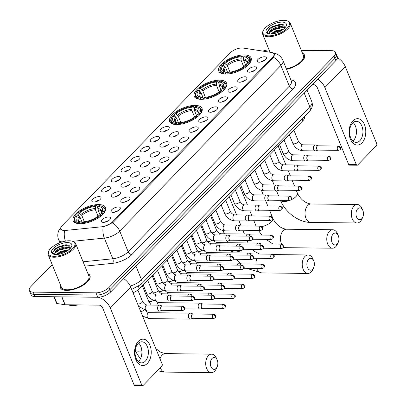 <?xml version="1.0" encoding="UTF-8"?>
<svg xmlns="http://www.w3.org/2000/svg" width="406" height="406" viewBox="0 0 406 406"><rect width="100%" height="100%" fill="white"/><g stroke="black" fill="none" stroke-linecap="round" stroke-linejoin="round"><path stroke-width="0.61" d="M176.524 124.546A17.473 7.496 -22.2 0 0 194.713 118.816A17.473 7.496 -22.2 0 0 202.021 108.366A17.473 7.496 -22.2 0 0 195.164 105.393A17.473 7.496 -22.2 0 0 176.975 111.122A17.473 7.496 -22.2 0 0 169.662 121.572A17.473 7.496 -22.2 0 0 176.524 124.546M201.071 99.318A17.473 7.496 -22.2 0 0 219.26 93.588A17.473 7.496 -22.2 0 0 226.573 83.139A17.473 7.496 -22.2 0 0 219.712 80.165A17.473 7.496 -22.2 0 0 201.523 85.894A17.473 7.496 -22.2 0 0 194.21 96.344A17.473 7.496 -22.2 0 0 201.071 99.318M225.624 74.09A17.473 7.496 -22.2 0 0 243.813 68.36A17.473 7.496 -22.2 0 0 251.121 57.911A17.473 7.496 -22.2 0 0 244.265 54.932A17.473 7.496 -22.2 0 0 226.076 60.667A17.473 7.496 -22.2 0 0 218.763 71.116A17.473 7.496 -22.2 0 0 225.624 74.09M80.007 223.726A17.473 7.496 -22.2 0 0 98.196 217.997A17.473 7.496 -22.2 0 0 105.509 207.547A17.473 7.496 -22.2 0 0 98.648 204.568A17.473 7.496 -22.2 0 0 80.459 210.303A17.473 7.496 -22.2 0 0 73.151 220.752A17.473 7.496 -22.2 0 0 80.007 223.726M118.319 206.953A4.948 2.121 157.8 0 1 120.298 208.43A4.948 2.121 157.8 0 1 113.041 212.374A4.948 2.121 157.8 0 1 111.518 212.013A4.948 2.121 157.8 0 1 112.635 208.943A4.948 2.121 157.8 0 1 118.319 206.953M128.063 196.94A4.948 2.121 157.8 0 1 130.042 198.417A4.948 2.121 157.8 0 1 122.785 202.361A4.948 2.121 157.8 0 1 121.262 202A4.948 2.121 157.8 0 1 122.373 198.93A4.948 2.121 157.8 0 1 128.063 196.94M137.801 186.927A4.948 2.121 157.8 0 1 139.786 188.409A4.948 2.121 157.8 0 1 132.529 192.348A4.948 2.121 157.8 0 1 131.006 191.987A4.948 2.121 157.8 0 1 132.117 188.917A4.948 2.121 157.8 0 1 137.801 186.927M147.545 176.915A4.948 2.121 157.8 0 1 149.525 178.396A4.948 2.121 157.8 0 1 142.273 182.34A4.948 2.121 157.8 0 1 140.745 181.979A4.948 2.121 157.8 0 1 141.861 178.909A4.948 2.121 157.8 0 1 147.545 176.915M157.289 166.902A4.948 2.121 157.8 0 1 159.269 168.383A4.948 2.121 157.8 0 1 152.011 172.327A4.948 2.121 157.8 0 1 150.489 171.966A4.948 2.121 157.8 0 1 151.605 168.896A4.948 2.121 157.8 0 1 157.289 166.902M167.033 156.894A4.948 2.121 157.8 0 1 169.013 158.37A4.948 2.121 157.8 0 1 161.755 162.314A4.948 2.121 157.8 0 1 160.233 161.953A4.948 2.121 157.8 0 1 161.344 158.883A4.948 2.121 157.8 0 1 167.033 156.894M176.772 146.881A4.948 2.121 157.8 0 1 178.757 148.357A4.948 2.121 157.8 0 1 171.499 152.301A4.948 2.121 157.8 0 1 169.977 151.94A4.948 2.121 157.8 0 1 171.088 148.87A4.948 2.121 157.8 0 1 176.772 146.881M186.516 136.868A4.948 2.121 157.8 0 1 188.496 138.35A4.948 2.121 157.8 0 1 181.243 142.288A4.948 2.121 157.8 0 1 179.716 141.933A4.948 2.121 157.8 0 1 180.832 138.857A4.948 2.121 157.8 0 1 186.516 136.868M196.26 126.855A4.948 2.121 157.8 0 1 198.24 128.337A4.948 2.121 157.8 0 1 190.982 132.28A4.948 2.121 157.8 0 1 189.46 131.92A4.948 2.121 157.8 0 1 190.576 128.849A4.948 2.121 157.8 0 1 196.26 126.855M206.004 116.847A4.948 2.121 157.8 0 1 207.984 118.324A4.948 2.121 157.8 0 1 200.726 122.267A4.948 2.121 157.8 0 1 199.204 121.907A4.948 2.121 157.8 0 1 200.315 118.836A4.948 2.121 157.8 0 1 206.004 116.847M215.743 106.834A4.948 2.121 157.8 0 1 217.723 108.311A4.948 2.121 157.8 0 1 210.47 112.254A4.948 2.121 157.8 0 1 208.948 111.894A4.948 2.121 157.8 0 1 210.059 108.823A4.948 2.121 157.8 0 1 215.743 106.834M225.487 96.821A4.948 2.121 157.8 0 1 227.467 98.298A4.948 2.121 157.8 0 1 220.214 102.241A4.948 2.121 157.8 0 1 218.687 101.881A4.948 2.121 157.8 0 1 219.803 98.81A4.948 2.121 157.8 0 1 225.487 96.821M235.231 86.808A4.948 2.121 157.8 0 1 237.211 88.29A4.948 2.121 157.8 0 1 229.953 92.233A4.948 2.121 157.8 0 1 228.431 91.873A4.948 2.121 157.8 0 1 229.547 88.802A4.948 2.121 157.8 0 1 235.231 86.808M244.975 76.795A4.948 2.121 157.8 0 1 246.955 78.277A4.948 2.121 157.8 0 1 239.697 82.22A4.948 2.121 157.8 0 1 238.175 81.86A4.948 2.121 157.8 0 1 239.286 78.789A4.948 2.121 157.8 0 1 244.975 76.795M254.714 66.787A4.948 2.121 157.8 0 1 256.693 68.264A4.948 2.121 157.8 0 1 249.441 72.207A4.948 2.121 157.8 0 1 247.919 71.847A4.948 2.121 157.8 0 1 249.03 68.776A4.948 2.121 157.8 0 1 254.714 66.787M264.458 56.774A4.948 2.121 157.8 0 1 266.438 58.251A4.948 2.121 157.8 0 1 259.185 62.194A4.948 2.121 157.8 0 1 257.658 61.834A4.948 2.121 157.8 0 1 258.774 58.763A4.948 2.121 157.8 0 1 264.458 56.774M108.575 216.961A4.948 2.121 157.8 0 1 110.554 218.443A4.948 2.121 157.8 0 1 103.302 222.386A4.948 2.121 157.8 0 1 101.774 222.026A4.948 2.121 157.8 0 1 102.891 218.956A4.948 2.121 157.8 0 1 108.575 216.961M118.435 191.769A4.948 2.121 157.8 0 1 120.415 193.246A4.948 2.121 157.8 0 1 113.162 197.189A4.948 2.121 157.8 0 1 111.64 196.829A4.948 2.121 157.8 0 1 112.751 193.758A4.948 2.121 157.8 0 1 118.435 191.769M128.179 181.756A4.948 2.121 157.8 0 1 130.159 183.233A4.948 2.121 157.8 0 1 122.901 187.176A4.948 2.121 157.8 0 1 121.379 186.816A4.948 2.121 157.8 0 1 122.495 183.745A4.948 2.121 157.8 0 1 128.179 181.756M137.923 171.743A4.948 2.121 157.8 0 1 139.903 173.225A4.948 2.121 157.8 0 1 132.645 177.163A4.948 2.121 157.8 0 1 131.123 176.808A4.948 2.121 157.8 0 1 132.239 173.732A4.948 2.121 157.8 0 1 137.923 171.743M147.667 161.73A4.948 2.121 157.8 0 1 149.647 163.212A4.948 2.121 157.8 0 1 142.389 167.155A4.948 2.121 157.8 0 1 140.867 166.795A4.948 2.121 157.8 0 1 141.978 163.725A4.948 2.121 157.8 0 1 147.667 161.73M157.406 151.722A4.948 2.121 157.8 0 1 159.385 153.199A4.948 2.121 157.8 0 1 152.133 157.142A4.948 2.121 157.8 0 1 150.611 156.782A4.948 2.121 157.8 0 1 151.722 153.712A4.948 2.121 157.8 0 1 157.406 151.722M167.15 141.709A4.948 2.121 157.8 0 1 169.129 143.186A4.948 2.121 157.8 0 1 161.872 147.129A4.948 2.121 157.8 0 1 160.35 146.769A4.948 2.121 157.8 0 1 161.466 143.699A4.948 2.121 157.8 0 1 167.15 141.709M176.894 131.696A4.948 2.121 157.8 0 1 178.873 133.173A4.948 2.121 157.8 0 1 171.616 137.116A4.948 2.121 157.8 0 1 170.094 136.756A4.948 2.121 157.8 0 1 171.21 133.686A4.948 2.121 157.8 0 1 176.894 131.696M99.069 196.605A4.948 2.121 157.8 0 1 101.048 198.087A4.948 2.121 157.8 0 1 93.796 202.031A4.948 2.121 157.8 0 1 92.274 201.67A4.948 2.121 157.8 0 1 93.385 198.6A4.948 2.121 157.8 0 1 99.069 196.605M108.813 186.598A4.948 2.121 157.8 0 1 110.792 188.074A4.948 2.121 157.8 0 1 103.535 192.018A4.948 2.121 157.8 0 1 102.013 191.657A4.948 2.121 157.8 0 1 103.129 188.587A4.948 2.121 157.8 0 1 108.813 186.598M118.557 176.585A4.948 2.121 157.8 0 1 120.536 178.061A4.948 2.121 157.8 0 1 113.279 182.005A4.948 2.121 157.8 0 1 111.757 181.644A4.948 2.121 157.8 0 1 112.868 178.574A4.948 2.121 157.8 0 1 118.557 176.585M128.296 166.572A4.948 2.121 157.8 0 1 130.28 168.054A4.948 2.121 157.8 0 1 123.023 171.992A4.948 2.121 157.8 0 1 121.501 171.631A4.948 2.121 157.8 0 1 122.612 168.561A4.948 2.121 157.8 0 1 128.296 166.572M138.04 156.559A4.948 2.121 157.8 0 1 140.019 158.041A4.948 2.121 157.8 0 1 132.767 161.984A4.948 2.121 157.8 0 1 131.239 161.624A4.948 2.121 157.8 0 1 132.356 158.553A4.948 2.121 157.8 0 1 138.04 156.559M147.784 146.551A4.948 2.121 157.8 0 1 149.763 148.028A4.948 2.121 157.8 0 1 142.506 151.971A4.948 2.121 157.8 0 1 140.983 151.611A4.948 2.121 157.8 0 1 142.1 148.54A4.948 2.121 157.8 0 1 147.784 146.551M157.528 136.538A4.948 2.121 157.8 0 1 159.507 138.015A4.948 2.121 157.8 0 1 152.25 141.958A4.948 2.121 157.8 0 1 150.727 141.598A4.948 2.121 157.8 0 1 151.839 138.527A4.948 2.121 157.8 0 1 157.528 136.538M167.267 126.525A4.948 2.121 157.8 0 1 169.251 128.002A4.948 2.121 157.8 0 1 161.994 131.945A4.948 2.121 157.8 0 1 160.471 131.585A4.948 2.121 157.8 0 1 161.583 128.514A4.948 2.121 157.8 0 1 167.267 126.525M65.635 230.43A8.902 3.816 157.8 0 1 64.371 230.491A8.902 3.816 157.8 0 1 60.875 228.974A8.902 3.816 157.8 0 1 62.225 225.533L230.349 52.765A8.902 3.816 157.8 0 1 243.113 48.05L271.584 52.47A8.902 3.816 157.8 0 1 273.954 53.896A8.902 3.816 157.8 0 1 272.604 57.342L112.355 222.016A8.902 3.816 157.8 0 1 101.987 226.756L65.635 230.43M304.236 116.725L304.327 116.953A9.891 4.243 157.8 0 1 302.825 120.78L139.334 288.788A9.891 4.243 157.8 0 1 133.031 292.731M167.059 130.377A2.969 1.274 -22.2 0 0 163.694 131.747M157.32 140.385A2.969 1.274 -22.2 0 0 153.95 141.76M147.576 150.398A2.969 1.274 -22.2 0 0 144.206 151.773M137.832 160.411A2.969 1.274 -22.2 0 0 134.462 161.786M128.088 170.424A2.969 1.274 -22.2 0 0 124.723 171.799M118.349 180.437A2.969 1.274 -22.2 0 0 114.979 181.807M108.605 190.444A2.969 1.274 -22.2 0 0 105.235 191.82M98.861 200.457A2.969 1.274 -22.2 0 0 95.491 201.833M176.686 135.548A2.969 1.274 -22.2 0 0 173.316 136.923M166.942 145.556A2.969 1.274 -22.2 0 0 163.572 146.931M157.198 155.569A2.969 1.274 -22.2 0 0 153.833 156.944M147.454 165.582A2.969 1.274 -22.2 0 0 144.089 166.957M137.715 175.595A2.969 1.274 -22.2 0 0 134.345 176.97M127.971 185.608A2.969 1.274 -22.2 0 0 124.601 186.978M118.227 195.616A2.969 1.274 -22.2 0 0 114.862 196.991M108.366 220.813A2.969 1.274 -22.2 0 0 104.997 222.189M264.25 60.626A2.969 1.274 -22.2 0 0 260.88 61.996M254.506 70.634A2.969 1.274 -22.2 0 0 251.141 72.009M244.767 80.647A2.969 1.274 -22.2 0 0 241.397 82.022M235.023 90.66A2.969 1.274 -22.2 0 0 231.653 92.035M225.279 100.673A2.969 1.274 -22.2 0 0 221.909 102.043M215.535 110.681A2.969 1.274 -22.2 0 0 212.171 112.056M205.796 120.694A2.969 1.274 -22.2 0 0 202.427 122.069M196.052 130.707A2.969 1.274 -22.2 0 0 192.683 132.082M186.308 140.72A2.969 1.274 -22.2 0 0 182.939 142.095M176.564 150.733A2.969 1.274 -22.2 0 0 173.2 152.103M166.825 160.74A2.969 1.274 -22.2 0 0 163.456 162.116M157.081 170.753A2.969 1.274 -22.2 0 0 153.712 172.129M147.337 180.766A2.969 1.274 -22.2 0 0 143.968 182.142M137.593 190.779A2.969 1.274 -22.2 0 0 134.229 192.155M127.854 200.787A2.969 1.274 -22.2 0 0 124.485 202.163M118.11 210.8A2.969 1.274 -22.2 0 0 114.741 212.176M60.458 284.88A15.991 6.861 -22.2 0 0 60.357 287.687A15.991 6.861 -22.2 0 0 66.635 290.407A15.991 6.861 -22.2 0 0 83.281 285.164A15.991 6.861 -22.2 0 0 89.97 275.598A15.991 6.861 -22.2 0 0 87.935 273.669M286.54 69.324A15.991 6.861 -22.2 0 0 304.52 55.12A15.991 6.861 -22.2 0 0 302.485 53.191M65.396 241.134A11.541 5.902 -95.8 0 1 64.518 230.806L63.473 230.709L60.565 229.151M52.207 264.661L30.841 286.616A9.891 4.243 -22.2 0 0 29.339 290.442L31.14 294.852A9.891 4.243 -22.2 0 0 35.023 296.537L97.8 297.258A9.891 4.243 -22.2 0 0 110.731 291.924L335.838 60.601L334.935 58.393A9.891 4.243 -22.2 0 0 336.437 54.571A9.891 4.243 -22.2 0 1 334.935 58.393L109.833 289.717L334.935 58.393L334.036 56.19A9.891 4.243 -22.2 0 0 335.539 52.364A9.891 4.243 -22.2 0 0 331.656 50.679L301.318 50.334M97.8 297.258L96.902 295.05A9.891 4.243 -22.2 0 0 109.833 289.717A9.891 4.243 -22.2 0 1 96.902 295.05L34.124 294.33L96.902 295.05L95.999 292.843A9.891 4.243 -22.2 0 0 108.935 287.509L334.036 56.19M30.242 292.65A9.891 4.243 -22.2 0 0 34.124 294.33A9.891 4.243 -22.2 0 1 30.242 292.65M273.71 53.48L274.36 54.277L273.598 57.378L273.111 57.972L113.051 222.458L103.149 226.939A11.541 5.902 -95.8 0 0 104.362 238.104L72.638 241.311M269.117 49.963L268.879 49.963A9.891 4.243 -22.2 0 0 262.87 51.12M29.339 290.442A9.891 4.243 -22.2 0 0 33.221 292.127L95.999 292.843M335.838 60.601A9.891 4.243 -22.2 0 0 337.34 56.774L335.539 52.364M147.388 363.385A13.19 8.348 -89.3 0 1 135.848 359.584A13.19 8.348 -89.3 0 1 138.385 341.324A13.19 8.348 -89.3 0 1 149.921 345.125A13.19 8.348 -89.3 0 1 147.388 363.385M138.106 343.517A10.551 6.679 90.7 0 0 135.274 355.326A10.551 6.679 90.7 0 0 141.582 362.893A10.551 6.679 90.7 0 0 145.307 361.167A10.551 6.679 90.7 0 0 148.134 349.363A10.551 6.679 90.7 0 0 141.826 341.791A10.551 6.679 90.7 0 0 138.106 343.517M138.573 343.08A10.551 6.679 -89.3 0 1 138.832 361.091A10.551 6.679 -89.3 0 1 138.36 361.533M98.318 297.253A13.19 8.496 44.2 0 1 110.31 308.012L141.709 384.954A1.649 1.045 90.7 0 0 142.572 385.7A1.649 1.045 90.7 0 0 143.151 385.431L161.791 366.273A1.649 1.045 90.7 0 0 162.111 363.989L130.712 287.052L110.31 308.012M123.688 278.607A13.19 8.496 44.2 0 1 130.712 287.052M142.572 385.7L134.914 385.614A1.649 1.045 -89.3 0 1 134.056 384.868L102.657 307.926A3.299 2.126 -135.8 0 0 98.978 305.139L65.148 304.754A1.649 0.705 157.8 0 1 64.94 304.739L56.997 303.505A1.649 0.705 157.8 0 1 56.556 303.236L53.912 296.756M69.218 240.778A14.18 6.08 -22.2 0 0 49.014 250.588A14.18 6.08 -22.2 0 0 54.094 256.318A14.18 6.08 -22.2 0 0 71.38 249.832A14.18 6.08 -22.2 0 0 72.121 241.159A14.18 6.08 -22.2 0 0 69.218 240.778M49.014 250.588L48.649 251.238A14.839 6.364 -22.2 0 0 48.147 254.709A14.839 6.364 -22.2 0 0 53.968 257.231A14.839 6.364 -22.2 0 0 69.416 252.365A14.839 6.364 -22.2 0 0 75.623 243.493A14.839 6.364 -22.2 0 0 72.831 241.367L72.121 241.159M48.147 254.709L61.428 287.25A14.839 6.364 -22.2 0 0 67.249 289.772A14.839 6.364 -22.2 0 0 82.692 284.91A14.839 6.364 -22.2 0 0 88.899 276.034L75.623 243.493M60.535 285.063A15.829 6.79 -22.2 0 0 60.509 287.621A15.829 6.79 -22.2 0 0 66.721 290.315A15.829 6.79 -22.2 0 0 83.194 285.124A15.829 6.79 -22.2 0 0 89.817 275.664A15.829 6.79 -22.2 0 0 88.011 273.847M68.142 304.784A16.489 7.069 -22.2 0 0 72.446 305.571A16.489 7.069 -22.2 0 0 78.165 304.901M56.338 254.511L60.458 251.436L68.858 249.751M54.338 254.379L56.185 250.695C59.327 248.188 63.011 246.934 67.244 246.939L70.405 248.299M55.023 254.07L55.028 253.425L56.774 251.121L59.611 249.365L65.584 247.665L67.523 247.63L70.218 248.502M57.261 254.455L60.738 252.126L66.711 250.421L68.046 250.365M56.185 250.695A8.242 3.537 -22.2 0 0 54.932 253.882A8.242 3.537 -22.2 0 0 55.378 254.496M55.855 254.511A10.881 4.669 -22.2 0 0 71.375 246.965A10.881 4.669 -22.2 0 0 67.462 242.585A10.881 4.669 -22.2 0 0 54.206 247.553A10.881 4.669 -22.2 0 0 53.607 254.212A10.881 4.669 -22.2 0 0 55.855 254.511M70.654 248.005L67.157 244.803L65.122 244.843L54.947 248.934L52.557 252.664L54.039 254.308M52.739 253.207L52.724 252.349L58.261 247.31L67.843 245.102L69.309 245.31M55.201 252.938L59.383 250.071L68.868 247.853M70.157 248.01L70.573 248.102M57.891 254.384L60.509 252.826L67.553 250.7M54.891 248.98L58.119 246.97L65.224 244.833M56.409 251.436L59.246 249.726L66.082 247.624M69.624 247.594L70.695 247.833M57.535 254.197L60.367 252.481L67.208 250.38M216.129 368.379A5.933 3.755 90.7 0 0 217.134 366.862A5.933 3.755 90.7 0 0 217.215 360.036A5.933 3.755 90.7 0 0 212.074 358.452A5.933 3.755 90.7 0 0 210.937 366.669A5.933 3.755 90.7 0 0 216.129 368.379M217.134 366.862L216.271 368.749A9.231 5.846 -89.3 0 1 214.703 371.109A9.231 5.846 -89.3 0 1 211.445 372.617A9.231 5.846 -89.3 0 1 205.923 365.994A9.231 5.846 -89.3 0 1 208.4 355.666A9.231 5.846 -89.3 0 1 211.653 354.154A9.231 5.846 -89.3 0 1 216.393 358.128L217.215 360.036M98.115 206.446L98.932 205.609A15.697 6.735 -22.2 0 1 100.911 205.969A15.697 6.735 -22.2 0 1 102.292 213.383L101.109 213.368A14.18 6.08 -22.2 0 0 101.972 212.11A14.18 6.08 -22.2 0 0 98.115 206.446L97.963 209.765L100.175 215.185M78.723 215.809L77.84 213.652L78.13 213.104A15.697 6.735 -22.2 0 1 96.379 205.578L96.958 205.766L97.892 208.05M102.292 213.383L103.028 213.942A16.357 7.014 -22.2 0 0 104.697 208.522A16.357 7.014 -22.2 0 0 101.622 206.177L100.911 205.969M101.277 215.764L100.531 215.19A15.697 6.735 -22.2 0 1 82.281 222.716L82.154 223.635A16.357 7.014 -22.2 0 0 82.418 223.615M100.891 216.078A16.357 7.014 -22.2 0 0 101.267 215.748M96.379 205.578L95.562 206.415A14.18 6.08 -22.2 0 0 79.312 213.12L78.13 213.104M82.281 222.716L83.093 221.879A14.18 6.08 -22.2 0 0 99.348 215.175L100.531 215.19M79.312 213.12L81.763 215.363L84.372 221.757M98.054 216.22L95.41 209.735L95.562 206.415M100.475 215.576L100.455 214.607L101.109 213.368M79.647 223.721L79.728 222.686A15.697 6.735 -22.2 0 1 75.333 216.408L74.968 217.053A16.357 7.014 -22.2 0 0 74.415 220.879A16.357 7.014 -22.2 0 0 79.601 223.605M82.159 222.458L80.002 217.169L77.551 214.926L76.369 214.911A15.697 6.735 -22.2 0 0 75.333 216.408M77.551 214.926A14.18 6.08 -22.2 0 0 78.865 221.539A14.18 6.08 -22.2 0 0 80.545 221.854L79.728 222.686M80.545 221.854L81.855 222.275L82.514 222.985M312.64 269.198A5.933 3.755 90.7 0 0 313.65 267.686A5.933 3.755 90.7 0 0 313.726 260.855A5.933 3.755 90.7 0 0 308.59 259.272A5.933 3.755 90.7 0 0 307.449 267.488A5.933 3.755 90.7 0 0 312.64 269.198M313.65 267.686L312.782 269.569A9.231 5.846 -89.3 0 1 311.214 271.929A9.231 5.846 -89.3 0 1 307.956 273.436A9.231 5.846 -89.3 0 1 302.434 266.813A9.231 5.846 -89.3 0 1 304.911 256.485A9.231 5.846 -89.3 0 1 308.169 254.973A9.231 5.846 -89.3 0 1 312.904 258.952L313.726 260.855M194.631 107.265L195.443 106.428A15.697 6.735 -22.2 0 1 197.423 106.788A15.697 6.735 -22.2 0 1 198.803 114.203L197.62 114.193A14.18 6.08 -22.2 0 0 198.488 112.929A14.18 6.08 -22.2 0 0 194.631 107.265L194.474 110.584L196.687 116.009M175.235 116.629L174.352 114.472L174.641 113.929A15.697 6.735 -22.2 0 1 192.891 106.397L193.469 106.59L194.403 108.874M198.803 114.203L199.539 114.761A16.357 7.014 -22.2 0 0 201.209 109.341A16.357 7.014 -22.2 0 0 198.133 106.996L197.423 106.788M197.788 116.583L197.042 116.009A15.697 6.735 -22.2 0 1 178.792 123.541L178.665 124.454A16.357 7.014 -22.2 0 0 178.929 124.439M197.402 116.898A16.357 7.014 -22.2 0 0 197.783 116.568M192.891 106.397L192.079 107.235A14.18 6.08 -22.2 0 0 175.823 113.939L174.641 113.929M178.792 123.541L179.609 122.703A14.18 6.08 -22.2 0 0 195.865 115.999L197.042 116.009M175.823 113.939L178.275 116.182L180.883 122.576M194.57 117.04L191.921 110.554L192.079 107.235M196.986 116.4L196.966 115.426L197.62 114.193M176.158 124.54L176.24 123.51A15.697 6.735 -22.2 0 1 171.845 117.227L171.484 117.877A16.357 7.014 -22.2 0 0 170.926 121.698A16.357 7.014 -22.2 0 0 176.113 124.424M178.67 123.277L176.514 117.994L174.062 115.746L172.885 115.735A15.697 6.735 -22.2 0 0 171.845 117.227M174.062 115.746A14.18 6.08 -22.2 0 0 175.382 122.358A14.18 6.08 -22.2 0 0 177.057 122.673L176.24 123.51M177.057 122.673L178.371 123.099L179.026 123.805M337.188 243.97A5.933 3.755 90.7 0 0 338.198 242.458A5.933 3.755 90.7 0 0 338.279 235.627A5.933 3.755 90.7 0 0 333.138 234.044A5.933 3.755 90.7 0 0 331.996 242.26A5.933 3.755 90.7 0 0 337.188 243.97M338.198 242.458L337.33 244.341A9.231 5.846 -89.3 0 1 335.762 246.701A9.231 5.846 -89.3 0 1 332.509 248.208A9.231 5.846 -89.3 0 1 326.987 241.585A9.231 5.846 -89.3 0 1 329.459 231.258A9.231 5.846 -89.3 0 1 332.717 229.745A9.231 5.846 -89.3 0 1 337.452 233.724L338.279 235.627M219.179 82.037L219.991 81.2A15.697 6.735 -22.2 0 1 221.975 81.56A15.697 6.735 -22.2 0 1 223.351 88.975L222.173 88.96A14.18 6.08 -22.2 0 0 223.036 87.701A14.18 6.08 -22.2 0 0 219.179 82.037L219.022 85.356L221.234 90.777M199.782 91.401L198.904 89.244L199.194 88.701A15.697 6.735 -22.2 0 1 217.443 81.17L218.022 81.357L218.951 83.646M223.351 88.975L224.092 89.533A16.357 7.014 -22.2 0 0 225.761 84.113A16.357 7.014 -22.2 0 0 222.686 81.768L221.975 81.56M221.955 91.67A16.357 7.014 -22.2 0 0 222.331 91.34L221.595 90.782A15.697 6.735 -22.2 0 1 203.345 98.308L203.213 99.226A16.357 7.014 -22.2 0 0 203.482 99.206M217.443 81.17L216.626 82.007A14.18 6.08 -22.2 0 0 200.371 88.711L199.194 88.701M203.345 98.308L204.157 97.476A14.18 6.08 -22.2 0 0 220.412 90.771L221.595 90.782M200.371 88.711L202.822 90.954L205.431 97.349M219.118 91.812L216.474 85.326L216.626 82.007M221.534 91.172L221.514 90.198L222.173 88.96M200.711 99.313L200.792 98.282A15.697 6.735 -22.2 0 1 196.397 92L196.032 92.644A16.357 7.014 -22.2 0 0 195.474 96.471A16.357 7.014 -22.2 0 0 200.665 99.196M203.223 98.049L201.066 92.761L198.615 90.518L197.433 90.508A15.697 6.735 -22.2 0 0 196.397 92M198.615 90.518A14.18 6.08 -22.2 0 0 199.93 97.13A14.18 6.08 -22.2 0 0 201.604 97.445L200.792 98.282M201.604 97.445L202.919 97.871L203.579 98.577M361.741 218.743A5.933 3.755 90.7 0 0 362.751 217.225A5.933 3.755 90.7 0 0 362.827 210.399A5.933 3.755 90.7 0 0 357.691 208.816A5.933 3.755 90.7 0 0 356.549 217.032A5.933 3.755 90.7 0 0 361.741 218.743M362.751 217.225L361.883 219.113A9.231 5.846 -89.3 0 1 360.315 221.473A9.231 5.846 -89.3 0 1 357.057 222.98A9.231 5.846 -89.3 0 1 351.535 216.357A9.231 5.846 -89.3 0 1 354.012 206.03A9.231 5.846 -89.3 0 1 357.27 204.517A9.231 5.846 -89.3 0 1 362.005 208.496L362.827 210.399M243.727 56.81L244.544 55.972A15.697 6.735 -22.2 0 1 246.523 56.332A15.697 6.735 -22.2 0 1 247.904 63.747L246.721 63.732A14.18 6.08 -22.2 0 0 247.589 62.473A14.18 6.08 -22.2 0 0 243.727 56.81L243.575 60.129L245.787 65.549M224.335 66.173L223.452 64.016L223.742 63.468A15.697 6.735 -22.2 0 1 241.991 55.942L242.57 56.129L243.504 58.418M247.904 63.747L248.639 64.305A16.357 7.014 -22.2 0 0 250.309 58.885A16.357 7.014 -22.2 0 0 247.234 56.541L246.523 56.332M246.889 66.127L246.143 65.554A15.697 6.735 -22.2 0 1 227.893 73.08L227.766 73.999A16.357 7.014 -22.2 0 0 228.03 73.978M246.503 66.442A16.357 7.014 -22.2 0 0 246.884 66.112M241.991 55.942L241.179 56.779A14.18 6.08 -22.2 0 0 224.924 63.483L223.742 63.468M227.893 73.08L228.71 72.243A14.18 6.08 -22.2 0 0 244.96 65.539L246.143 65.554M224.924 63.483L227.375 65.726L229.984 72.121M243.671 66.584L241.022 60.098L241.179 56.779M246.087 65.939L246.066 64.97L246.721 63.732M225.259 74.085L225.34 73.055A15.697 6.735 -22.2 0 1 220.945 66.772L220.585 67.416A16.357 7.014 -22.2 0 0 220.027 71.243A16.357 7.014 -22.2 0 0 225.213 73.968M227.771 72.821L225.614 67.533L223.163 65.29L221.986 65.28A15.697 6.735 -22.2 0 0 220.945 66.772M223.163 65.29A14.18 6.08 -22.2 0 0 224.482 71.903A14.18 6.08 -22.2 0 0 226.157 72.217L225.34 73.055M226.157 72.217L227.472 72.638L228.126 73.349M193.017 314.005L190.718 313.214A2.969 1.878 90.7 0 0 190.333 313.148A2.969 1.878 90.7 0 0 189.287 313.635A2.969 1.878 90.7 0 0 188.719 317.741A2.969 1.878 90.7 0 0 190.267 319.086A2.969 1.878 90.7 0 0 190.653 319.025L192.967 318.289M212.896 314.589A2.142 1.355 90.7 0 1 213.652 314.239L192.875 314A2.142 1.355 90.7 0 0 192.119 314.351A2.142 1.355 90.7 0 0 191.708 317.319A2.142 1.355 90.7 0 0 192.83 318.289L213.602 318.527L215.16 317.878A2.142 1.38 44.2 0 0 215.287 316.401A2.142 1.38 -135.8 0 0 212.896 314.589A2.142 1.355 90.7 0 0 212.318 316.99A2.142 1.355 90.7 0 0 213.602 318.527M202.761 303.992L200.462 303.206A2.969 1.878 90.7 0 0 200.077 303.135A2.969 1.878 90.7 0 0 199.031 303.622A2.969 1.878 90.7 0 0 198.458 307.733A2.969 1.878 90.7 0 0 200.011 309.073A2.969 1.878 90.7 0 0 200.391 309.012L202.711 308.276M222.635 304.581A2.142 1.355 90.7 0 1 223.391 304.226L202.619 303.992A2.142 1.355 90.7 0 0 201.863 304.343A2.142 1.355 90.7 0 0 201.452 307.306A2.142 1.355 90.7 0 0 202.569 308.276L223.346 308.514L224.904 307.865A2.142 1.38 44.2 0 0 225.025 306.388A2.142 1.38 -135.8 0 0 222.635 304.581A2.142 1.355 90.7 0 0 222.062 306.977A2.142 1.355 90.7 0 0 223.346 308.514M212.5 293.98L210.201 293.193A2.969 1.878 90.7 0 0 209.821 293.127A2.969 1.878 90.7 0 0 208.775 293.609A2.969 1.878 90.7 0 0 208.004 295.172M232.379 294.568A2.142 1.355 90.7 0 0 231.806 296.964A2.142 1.355 90.7 0 0 233.085 298.501L234.648 297.852A2.142 1.38 44.2 0 0 234.769 296.38A2.142 1.38 -135.8 0 0 232.379 294.568A2.142 1.355 90.7 0 1 233.135 294.218L212.363 293.98A2.142 1.355 90.7 0 0 211.607 294.33A2.142 1.355 90.7 0 0 211.115 295.208M222.244 283.967L219.945 283.18A2.969 1.878 90.7 0 0 219.565 283.114A2.969 1.878 90.7 0 0 218.514 283.596A2.969 1.878 90.7 0 0 217.748 285.159M242.123 284.555A2.142 1.355 90.7 0 0 241.55 286.951A2.142 1.355 90.7 0 0 242.829 288.488L244.392 287.844A2.142 1.38 44.2 0 0 244.513 286.367A2.142 1.38 -135.8 0 0 242.123 284.555A2.142 1.355 90.7 0 1 242.879 284.205L222.107 283.967A2.142 1.355 90.7 0 0 221.351 284.317A2.142 1.355 90.7 0 0 220.859 285.195M231.988 273.959L229.689 273.167A2.969 1.878 90.7 0 0 229.304 273.101A2.969 1.878 90.7 0 0 228.258 273.588A2.969 1.878 90.7 0 0 227.492 275.146M251.867 274.542A2.142 1.355 90.7 0 0 251.289 276.943A2.142 1.355 90.7 0 0 252.573 278.48L254.131 277.831A2.142 1.38 44.2 0 0 254.257 276.354A2.142 1.38 -135.8 0 0 251.867 274.542A2.142 1.355 90.7 0 1 252.623 274.192L231.846 273.954A2.142 1.355 90.7 0 0 231.09 274.304A2.142 1.355 90.7 0 0 230.603 275.182M241.732 263.946L239.433 263.159A2.969 1.878 90.7 0 0 239.048 263.088A2.969 1.878 90.7 0 0 238.002 263.575A2.969 1.878 90.7 0 0 237.236 265.133M261.606 264.529A2.142 1.355 90.7 0 0 261.033 266.93A2.142 1.355 90.7 0 0 262.317 268.467L263.875 267.818A2.142 1.38 44.2 0 0 263.996 266.341A2.142 1.38 -135.8 0 0 261.606 264.529A2.142 1.355 90.7 0 1 262.362 264.179L241.59 263.941A2.142 1.355 90.7 0 0 240.834 264.296A2.142 1.355 90.7 0 0 240.347 265.169M251.471 253.933L249.172 253.146A2.969 1.878 90.7 0 0 248.792 253.075A2.969 1.878 90.7 0 0 247.741 253.562A2.969 1.878 90.7 0 0 246.975 255.12M271.35 254.521A2.142 1.355 90.7 0 0 270.777 256.917A2.142 1.355 90.7 0 0 272.056 258.455L273.619 257.805A2.142 1.38 44.2 0 0 273.74 256.333A2.142 1.38 -135.8 0 0 271.35 254.521A2.142 1.355 90.7 0 1 272.106 254.171L251.334 253.933A2.142 1.355 90.7 0 0 250.578 254.283A2.142 1.355 90.7 0 0 250.086 255.156M261.215 243.92L258.916 243.133A2.969 1.878 90.7 0 0 258.536 243.067A2.969 1.878 90.7 0 0 257.485 243.549A2.969 1.878 90.7 0 0 256.719 245.112M281.094 244.508A2.142 1.355 90.7 0 0 280.521 246.904A2.142 1.355 90.7 0 0 281.8 248.442L283.363 247.797A2.142 1.38 44.2 0 0 283.484 246.32A2.142 1.38 -135.8 0 0 281.094 244.508A2.142 1.355 90.7 0 1 281.85 244.158L261.078 243.92A2.142 1.355 90.7 0 0 260.322 244.27A2.142 1.355 90.7 0 0 259.83 245.148M192.17 294.989L189.871 294.203A2.969 1.878 90.7 0 0 189.49 294.132A2.969 1.878 90.7 0 0 188.44 294.619A2.969 1.878 90.7 0 0 187.673 296.177M212.049 295.573A2.142 1.355 90.7 0 0 211.475 297.974A2.142 1.355 90.7 0 0 212.754 299.511L214.317 298.862A2.142 1.38 44.2 0 0 214.439 297.385A2.142 1.38 -135.8 0 0 212.049 295.573A2.142 1.355 90.7 0 1 212.805 295.223L192.033 294.989A2.142 1.355 90.7 0 0 191.277 295.34A2.142 1.355 90.7 0 0 190.784 296.213M201.914 284.976L199.615 284.19A2.969 1.878 90.7 0 0 199.229 284.124A2.969 1.878 90.7 0 0 198.184 284.606A2.969 1.878 90.7 0 0 197.417 286.169M221.793 285.565A2.142 1.355 90.7 0 0 221.214 287.961A2.142 1.355 90.7 0 0 222.498 289.498L224.056 288.849A2.142 1.38 44.2 0 0 224.183 287.377A2.142 1.38 -135.8 0 0 221.793 285.565A2.142 1.355 90.7 0 1 222.549 285.215L201.772 284.976A2.142 1.355 90.7 0 0 201.016 285.327A2.142 1.355 90.7 0 0 200.528 286.205M211.658 274.963L209.359 274.177A2.969 1.878 90.7 0 0 208.973 274.111A2.969 1.878 90.7 0 0 207.928 274.593A2.969 1.878 90.7 0 0 207.161 276.156M231.532 275.552A2.142 1.355 90.7 0 0 230.958 277.948A2.142 1.355 90.7 0 0 232.242 279.485L233.8 278.841A2.142 1.38 44.2 0 0 233.922 277.364A2.142 1.38 -135.8 0 0 231.532 275.552A2.142 1.355 90.7 0 1 232.288 275.202L211.516 274.963A2.142 1.355 90.7 0 0 210.76 275.314A2.142 1.355 90.7 0 0 210.272 276.192M221.402 264.951L219.098 264.164A2.969 1.878 90.7 0 0 218.717 264.098A2.969 1.878 90.7 0 0 217.672 264.585A2.969 1.878 90.7 0 0 216.905 266.143M241.276 265.539A2.142 1.355 90.7 0 0 240.702 267.94A2.142 1.355 90.7 0 0 241.981 269.477L243.544 268.828A2.142 1.38 44.2 0 0 243.666 267.351A2.142 1.38 -135.8 0 0 241.276 265.539A2.142 1.355 90.7 0 1 242.032 265.189L221.26 264.951A2.142 1.355 90.7 0 0 220.504 265.301A2.142 1.355 90.7 0 0 220.016 266.179M231.141 254.943L228.842 254.151A2.969 1.878 90.7 0 0 228.461 254.085A2.969 1.878 90.7 0 0 227.411 254.572A2.969 1.878 90.7 0 0 226.644 256.13M251.02 255.526A2.142 1.355 90.7 0 0 250.446 257.927A2.142 1.355 90.7 0 0 251.725 259.464L253.288 258.815A2.142 1.38 44.2 0 0 253.41 257.338A2.142 1.38 -135.8 0 0 251.02 255.526A2.142 1.355 90.7 0 1 251.776 255.176L231.004 254.938A2.142 1.355 90.7 0 0 230.248 255.288A2.142 1.355 90.7 0 0 229.755 256.166M240.885 244.93L238.586 244.143A2.969 1.878 90.7 0 0 238.2 244.072A2.969 1.878 90.7 0 0 237.155 244.559A2.969 1.878 90.7 0 0 236.388 246.117M260.764 245.518A2.142 1.355 90.7 0 0 260.185 247.914A2.142 1.355 90.7 0 0 261.469 249.451L263.027 248.802A2.142 1.38 44.2 0 0 263.154 247.33A2.142 1.38 -135.8 0 0 260.764 245.518A2.142 1.355 90.7 0 1 261.52 245.163L240.743 244.93A2.142 1.355 90.7 0 0 239.987 245.28A2.142 1.355 90.7 0 0 239.499 246.153M250.629 234.917L248.33 234.13A2.969 1.878 90.7 0 0 247.944 234.064A2.969 1.878 90.7 0 0 246.899 234.546A2.969 1.878 90.7 0 0 246.132 236.109M270.503 235.505A2.142 1.355 90.7 0 0 269.929 237.901A2.142 1.355 90.7 0 0 271.213 239.438L272.771 238.794A2.142 1.38 44.2 0 0 272.893 237.317A2.142 1.38 -135.8 0 0 270.503 235.505A2.142 1.355 90.7 0 1 271.259 235.155L250.487 234.917A2.142 1.355 90.7 0 0 249.731 235.267A2.142 1.355 90.7 0 0 249.243 236.145M162.172 306.012L159.873 305.221A2.969 1.878 90.7 0 0 159.492 305.155A2.969 1.878 90.7 0 0 158.447 305.642A2.969 1.878 90.7 0 0 157.873 309.748A2.969 1.878 90.7 0 0 159.421 311.087A2.969 1.878 90.7 0 0 159.807 311.032L162.126 310.296M181.974 306.596A2.142 1.355 90.7 0 1 182.73 306.246L162.035 306.007A2.142 1.355 90.7 0 0 161.278 306.357A2.142 1.355 90.7 0 0 160.867 309.326A2.142 1.355 90.7 0 0 161.984 310.296L182.68 310.529L184.243 309.885A2.142 1.38 44.2 0 0 184.365 308.408A2.142 1.38 -135.8 0 0 181.974 306.596A2.142 1.355 90.7 0 0 181.401 308.996A2.142 1.355 90.7 0 0 182.68 310.529M361.939 142.907A13.19 8.348 -89.3 0 1 350.398 139.106A13.19 8.348 -89.3 0 1 352.931 120.846A13.19 8.348 -89.3 0 1 364.471 124.647A13.19 8.348 -89.3 0 1 361.939 142.907M352.657 123.038A10.551 6.679 90.7 0 0 349.825 134.848A10.551 6.679 90.7 0 0 356.133 142.415A10.551 6.679 90.7 0 0 359.858 140.689A10.551 6.679 90.7 0 0 362.685 128.885A10.551 6.679 90.7 0 0 356.377 121.313A10.551 6.679 90.7 0 0 352.657 123.038M353.124 122.602A10.551 6.679 -89.3 0 1 353.382 140.613A10.551 6.679 -89.3 0 1 352.91 141.055M317.842 79.094A13.19 8.496 44.2 0 1 324.861 87.534L356.26 164.476A1.649 1.045 90.7 0 0 357.123 165.222A1.649 1.045 90.7 0 0 357.701 164.953L376.342 145.795A1.649 1.045 90.7 0 0 376.661 143.511L345.262 66.574L324.861 87.534M337.472 57.637A13.19 8.496 44.2 0 1 345.262 66.574M357.123 165.222L349.464 165.135A1.649 1.045 -89.3 0 1 348.607 164.389L317.208 87.447A3.299 2.126 -135.8 0 0 313.528 84.661L312.437 84.651M283.769 20.3A14.18 6.08 -22.2 0 0 263.565 30.11A14.18 6.08 -22.2 0 0 268.645 35.84A14.18 6.08 -22.2 0 0 285.931 29.354A14.18 6.08 -22.2 0 0 286.672 20.681A14.18 6.08 -22.2 0 0 283.769 20.3M263.565 30.11L263.2 30.76A14.839 6.364 -22.2 0 0 262.697 34.231A14.839 6.364 -22.2 0 0 268.518 36.753A14.839 6.364 -22.2 0 0 283.967 31.886A14.839 6.364 -22.2 0 0 290.173 23.015A14.839 6.364 -22.2 0 0 287.382 20.889L286.672 20.681M270.888 34.033L275.009 30.957L283.408 29.273M268.889 33.901L270.736 30.217C273.877 27.709 277.562 26.456 281.794 26.461L284.956 27.821M269.574 33.591L269.579 32.947L271.325 30.643L274.162 28.887L280.135 27.187L282.074 27.151L284.768 28.024M271.812 33.977L275.288 31.648L281.262 29.942L282.596 29.887M270.736 30.217A8.242 3.537 -22.2 0 0 269.482 33.404A8.242 3.537 -22.2 0 0 269.929 34.018M270.406 34.033A10.881 4.669 -22.2 0 0 285.925 26.486A10.881 4.669 -22.2 0 0 282.013 22.107A10.881 4.669 -22.2 0 0 268.757 27.075A10.881 4.669 -22.2 0 0 268.158 33.734A10.881 4.669 -22.2 0 0 270.406 34.033M285.205 27.527L281.708 24.324L279.668 24.365L269.498 28.456L267.107 32.186L268.589 33.83M286.514 69.253A15.829 6.79 -22.2 0 0 304.368 55.186A15.829 6.79 -22.2 0 0 302.561 53.369M286.337 68.822A14.839 6.364 -22.2 0 0 303.449 55.556L290.173 23.015M267.29 32.729L267.275 31.871L272.812 26.832L282.393 24.624L283.86 24.832M269.751 32.46L273.933 29.592L283.418 27.375M284.707 27.532L285.124 27.623M272.441 33.906L275.06 32.348L282.104 30.222M269.442 28.501L272.67 26.491L279.775 24.355M270.959 30.957L273.796 29.247L280.632 27.146M284.175 27.116L285.245 27.354M272.086 33.718L274.918 32.003L281.759 29.902M171.916 295.999L169.617 295.208A2.969 1.878 90.7 0 0 169.236 295.142A2.969 1.878 90.7 0 0 168.185 295.629A2.969 1.878 90.7 0 0 167.617 299.735A2.969 1.878 90.7 0 0 169.165 301.079A2.969 1.878 90.7 0 0 169.551 301.019L171.87 300.283M191.718 296.583A2.142 1.355 90.7 0 1 192.474 296.233L171.779 295.994A2.142 1.355 90.7 0 0 171.022 296.35A2.142 1.355 90.7 0 0 170.611 299.313A2.142 1.355 90.7 0 0 171.728 300.283L192.424 300.521L193.987 299.872A2.142 1.38 44.2 0 0 194.109 298.395A2.142 1.38 -135.8 0 0 191.718 296.583A2.142 1.355 90.7 0 0 191.145 298.983A2.142 1.355 90.7 0 0 192.424 300.521M181.66 285.986L179.361 285.2A2.969 1.878 90.7 0 0 178.975 285.129A2.969 1.878 90.7 0 0 177.929 285.616A2.969 1.878 90.7 0 0 177.361 289.727A2.969 1.878 90.7 0 0 178.909 291.066A2.969 1.878 90.7 0 0 179.295 291.006L181.609 290.275M201.462 286.57A2.142 1.355 90.7 0 1 202.213 286.22L181.518 285.986A2.142 1.355 90.7 0 0 180.761 286.337A2.142 1.355 90.7 0 0 180.35 289.3A2.142 1.355 90.7 0 0 181.472 290.27L202.168 290.508L203.726 289.859A2.142 1.38 44.2 0 0 203.853 288.382A2.142 1.38 -135.8 0 0 201.462 286.57A2.142 1.355 90.7 0 0 200.884 288.97A2.142 1.355 90.7 0 0 202.168 290.508M191.404 275.973L189.105 275.187A2.969 1.878 90.7 0 0 188.719 275.121A2.969 1.878 90.7 0 0 187.673 275.603A2.969 1.878 90.7 0 0 187.105 279.714A2.969 1.878 90.7 0 0 188.653 281.053A2.969 1.878 90.7 0 0 189.039 280.998L191.353 280.262M211.201 276.562A2.142 1.355 90.7 0 1 211.957 276.212L191.262 275.973A2.142 1.355 90.7 0 0 190.505 276.324A2.142 1.355 90.7 0 0 190.094 279.292A2.142 1.355 90.7 0 0 191.211 280.257L211.912 280.495L213.47 279.846A2.142 1.38 44.2 0 0 213.592 278.374A2.142 1.38 -135.8 0 0 211.201 276.562A2.142 1.355 90.7 0 0 210.628 278.958A2.142 1.355 90.7 0 0 211.912 280.495M201.143 265.96L198.844 265.174A2.969 1.878 90.7 0 0 198.463 265.108A2.969 1.878 90.7 0 0 197.417 265.595A2.969 1.878 90.7 0 0 196.844 269.701A2.969 1.878 90.7 0 0 198.392 271.041A2.969 1.878 90.7 0 0 198.778 270.985L201.097 270.249M220.945 266.549A2.142 1.355 90.7 0 1 221.701 266.199L201.006 265.96A2.142 1.355 90.7 0 0 200.249 266.311A2.142 1.355 90.7 0 0 199.838 269.279A2.142 1.355 90.7 0 0 200.955 270.249L221.651 270.482L223.214 269.838A2.142 1.38 44.2 0 0 223.336 268.361A2.142 1.38 -135.8 0 0 220.945 266.549A2.142 1.355 90.7 0 0 220.372 268.945A2.142 1.355 90.7 0 0 221.651 270.482M210.887 255.953L208.588 255.161A2.969 1.878 90.7 0 0 208.207 255.095A2.969 1.878 90.7 0 0 207.156 255.582A2.969 1.878 90.7 0 0 206.588 259.688A2.969 1.878 90.7 0 0 208.136 261.033A2.969 1.878 90.7 0 0 208.522 260.972L210.841 260.236M230.689 256.536A2.142 1.355 90.7 0 1 231.445 256.186L210.75 255.947A2.142 1.355 90.7 0 0 209.993 256.298A2.142 1.355 90.7 0 0 209.577 259.267A2.142 1.355 90.7 0 0 210.699 260.236L231.395 260.474L232.958 259.825A2.142 1.38 44.2 0 0 233.08 258.348A2.142 1.38 -135.8 0 0 230.689 256.536A2.142 1.355 90.7 0 0 230.116 258.937A2.142 1.355 90.7 0 0 231.395 260.474M220.631 245.94L218.332 245.153A2.969 1.878 90.7 0 0 217.946 245.082A2.969 1.878 90.7 0 0 216.9 245.569A2.969 1.878 90.7 0 0 216.332 249.68A2.969 1.878 90.7 0 0 217.88 251.02A2.969 1.878 90.7 0 0 218.266 250.959L220.58 250.223M240.428 246.523A2.142 1.355 90.7 0 1 241.184 246.173L220.488 245.94A2.142 1.355 90.7 0 0 219.732 246.29A2.142 1.355 90.7 0 0 219.321 249.254A2.142 1.355 90.7 0 0 220.443 250.223L241.139 250.461L242.697 249.812A2.142 1.38 44.2 0 0 242.818 248.335A2.142 1.38 -135.8 0 0 240.428 246.523A2.142 1.355 90.7 0 0 239.855 248.924A2.142 1.355 90.7 0 0 241.139 250.461M230.375 235.927L228.076 235.14A2.969 1.878 90.7 0 0 227.69 235.074A2.969 1.878 90.7 0 0 226.644 235.556A2.969 1.878 90.7 0 0 226.071 239.667A2.969 1.878 90.7 0 0 227.624 241.007A2.969 1.878 90.7 0 0 228.01 240.946L230.324 240.215M250.172 236.51A2.142 1.355 90.7 0 1 250.928 236.16L230.232 235.927A2.142 1.355 90.7 0 0 229.476 236.277A2.142 1.355 90.7 0 0 229.065 239.241A2.142 1.355 90.7 0 0 230.182 240.21L250.883 240.448L252.441 239.799A2.142 1.38 44.2 0 0 252.562 238.322A2.142 1.38 -135.8 0 0 250.172 236.51A2.142 1.355 90.7 0 0 249.599 238.911A2.142 1.355 90.7 0 0 250.883 240.448M240.113 225.914L237.814 225.127A2.969 1.878 90.7 0 0 237.434 225.061A2.969 1.878 90.7 0 0 236.388 225.543A2.969 1.878 90.7 0 0 235.815 229.654A2.969 1.878 90.7 0 0 237.363 230.994A2.969 1.878 90.7 0 0 237.749 230.938L240.068 230.202M259.916 226.502A2.142 1.355 90.7 0 1 260.672 226.152L239.976 225.914A2.142 1.355 90.7 0 0 239.22 226.264A2.142 1.355 90.7 0 0 238.809 229.233A2.142 1.355 90.7 0 0 239.926 230.202L260.622 230.435L262.185 229.786A2.142 1.38 44.2 0 0 262.306 228.314A2.142 1.38 -135.8 0 0 259.916 226.502A2.142 1.355 90.7 0 0 259.343 228.898A2.142 1.355 90.7 0 0 260.622 230.435M249.857 215.901L247.558 215.114A2.969 1.878 90.7 0 0 247.178 215.048A2.969 1.878 90.7 0 0 246.127 215.535A2.969 1.878 90.7 0 0 245.559 219.641A2.969 1.878 90.7 0 0 247.107 220.981A2.969 1.878 90.7 0 0 247.493 220.925L249.812 220.189M269.66 216.489A2.142 1.355 90.7 0 1 270.416 216.139L249.72 215.901A2.142 1.355 90.7 0 0 248.964 216.251A2.142 1.355 90.7 0 0 248.548 219.22A2.142 1.355 90.7 0 0 249.67 220.189L270.366 220.422L271.929 219.778A2.142 1.38 44.2 0 0 272.05 218.301A2.142 1.38 -135.8 0 0 269.66 216.489A2.142 1.355 90.7 0 0 269.087 218.885A2.142 1.355 90.7 0 0 270.366 220.422M259.601 205.893L257.302 205.101A2.969 1.878 90.7 0 0 256.917 205.035A2.969 1.878 90.7 0 0 255.871 205.522A2.969 1.878 90.7 0 0 255.303 209.628A2.969 1.878 90.7 0 0 256.851 210.973A2.969 1.878 90.7 0 0 257.237 210.912L259.551 210.176M279.399 206.476A2.142 1.355 90.7 0 1 280.155 206.126L259.459 205.888A2.142 1.355 90.7 0 0 258.703 206.238A2.142 1.355 90.7 0 0 258.292 209.207A2.142 1.355 90.7 0 0 259.414 210.176L280.11 210.415L281.668 209.765A2.142 1.38 44.2 0 0 281.789 208.288A2.142 1.38 -135.8 0 0 279.399 206.476A2.142 1.355 90.7 0 0 278.826 208.877A2.142 1.355 90.7 0 0 280.11 210.415M269.345 195.88L267.046 195.093A2.969 1.878 90.7 0 0 266.661 195.022A2.969 1.878 90.7 0 0 265.615 195.509A2.969 1.878 90.7 0 0 265.042 199.62A2.969 1.878 90.7 0 0 266.595 200.96A2.969 1.878 90.7 0 0 266.981 200.899L269.295 200.163M289.143 196.463A2.142 1.355 90.7 0 1 289.899 196.113L269.203 195.88A2.142 1.355 90.7 0 0 268.447 196.23A2.142 1.355 90.7 0 0 268.036 199.194A2.142 1.355 90.7 0 0 269.153 200.163L289.854 200.402L291.412 199.752A2.142 1.38 44.2 0 0 291.533 198.275A2.142 1.38 -135.8 0 0 289.143 196.463A2.142 1.355 90.7 0 0 288.57 198.864A2.142 1.355 90.7 0 0 289.854 200.402M279.084 185.867L276.785 185.08A2.969 1.878 90.7 0 0 276.405 185.014A2.969 1.878 90.7 0 0 275.359 185.496A2.969 1.878 90.7 0 0 274.786 189.607A2.969 1.878 90.7 0 0 276.334 190.947A2.969 1.878 90.7 0 0 276.719 190.891L279.039 190.155M298.887 186.455A2.142 1.355 90.7 0 1 299.643 186.1L278.947 185.867A2.142 1.355 90.7 0 0 278.191 186.217A2.142 1.355 90.7 0 0 277.78 189.186A2.142 1.355 90.7 0 0 278.897 190.15L299.592 190.389L301.156 189.739A2.142 1.38 44.2 0 0 301.277 188.267A2.142 1.38 -135.8 0 0 298.887 186.455A2.142 1.355 90.7 0 0 298.314 188.851A2.142 1.355 90.7 0 0 299.592 190.389M288.828 175.854L286.529 175.067A2.969 1.878 90.7 0 0 286.149 175.001A2.969 1.878 90.7 0 0 285.098 175.483A2.969 1.878 90.7 0 0 284.53 179.594A2.969 1.878 90.7 0 0 286.078 180.934A2.969 1.878 90.7 0 0 286.463 180.878L288.778 180.142M308.631 176.443A2.142 1.355 90.7 0 1 309.387 176.092L288.691 175.854A2.142 1.355 90.7 0 0 287.935 176.204A2.142 1.355 90.7 0 0 287.519 179.173A2.142 1.355 90.7 0 0 288.641 180.142L309.336 180.376L310.9 179.731A2.142 1.38 44.2 0 0 311.021 178.254A2.142 1.38 -135.8 0 0 308.631 176.443A2.142 1.355 90.7 0 0 308.058 178.838A2.142 1.355 90.7 0 0 309.336 180.376M298.572 165.846L296.273 165.054A2.969 1.878 90.7 0 0 295.888 164.988A2.969 1.878 90.7 0 0 294.842 165.475A2.969 1.878 90.7 0 0 294.274 169.581A2.969 1.878 90.7 0 0 295.822 170.921A2.969 1.878 90.7 0 0 296.207 170.865L298.522 170.129M318.37 166.43A2.142 1.355 90.7 0 1 319.126 166.079L298.43 165.841A2.142 1.355 90.7 0 0 297.674 166.191A2.142 1.355 90.7 0 0 297.263 169.16A2.142 1.355 90.7 0 0 298.385 170.129L319.08 170.363L320.638 169.718A2.142 1.38 44.2 0 0 320.76 168.241A2.142 1.38 -135.8 0 0 318.37 166.43A2.142 1.355 90.7 0 0 317.796 168.83A2.142 1.355 90.7 0 0 319.08 170.363M308.316 155.833L306.017 155.041A2.969 1.878 90.7 0 0 305.632 154.975A2.969 1.878 90.7 0 0 304.586 155.462A2.969 1.878 90.7 0 0 304.013 159.568A2.969 1.878 90.7 0 0 305.566 160.913A2.969 1.878 90.7 0 0 305.946 160.852L308.266 160.116M328.114 156.417A2.142 1.355 90.7 0 1 328.87 156.066L308.174 155.828A2.142 1.355 90.7 0 0 307.418 156.183A2.142 1.355 90.7 0 0 307.007 159.147A2.142 1.355 90.7 0 0 308.124 160.116L328.824 160.355L330.382 159.705A2.142 1.38 44.2 0 0 330.504 158.228A2.142 1.38 -135.8 0 0 328.114 156.417A2.142 1.355 90.7 0 0 327.54 158.817A2.142 1.355 90.7 0 0 328.824 160.355M318.055 145.82L315.756 145.033A2.969 1.878 90.7 0 0 315.376 144.962A2.969 1.878 90.7 0 0 314.325 145.45A2.969 1.878 90.7 0 0 313.757 149.56A2.969 1.878 90.7 0 0 315.305 150.9A2.969 1.878 90.7 0 0 315.69 150.839L318.01 150.108M337.858 146.404A2.142 1.355 90.7 0 1 338.614 146.053L317.918 145.82A2.142 1.355 90.7 0 0 317.162 146.17A2.142 1.355 90.7 0 0 316.751 149.134A2.142 1.355 90.7 0 0 317.868 150.103L338.563 150.342L340.126 149.692A2.142 1.38 44.2 0 0 340.248 148.215A2.142 1.38 -135.8 0 0 337.858 146.404A2.142 1.355 90.7 0 0 337.284 148.804A2.142 1.355 90.7 0 0 338.563 150.342M112.355 222.016L112.675 222.803M272.604 57.342L272.933 58.154M138.421 286.54L139.334 288.788M302.074 118.943L302.825 120.78M273.598 57.378A11.541 7.435 44.2 0 1 280.886 65.473L119.729 231.08A11.541 7.435 -135.8 0 0 112.442 222.985M273.187 53.019A11.541 8.485 -81.2 0 1 273.532 53.064L276.278 53.815C276.643 53.709 281.424 56.292 282.891 60.372A13.19 5.659 157.8 0 1 280.886 65.473L289.326 86.153A13.19 5.659 -22.2 0 0 291.33 81.053L291.341 81.083M131.843 254.552A3.299 2.126 -135.8 0 1 128.169 251.766L119.729 231.08A13.19 5.659 157.8 0 1 104.362 238.104L112.807 258.784A13.19 5.659 -22.2 0 0 128.169 251.766L289.326 86.153A3.299 2.126 -135.8 0 0 293.005 88.939L131.843 254.552A16.489 7.069 157.8 0 1 112.64 263.332L84.864 266.138M62.062 241.951A13.19 5.659 157.8 0 1 58.672 239.855L59.844 242.727M290.848 79.88L291.117 79.921A16.489 7.069 157.8 0 1 293.005 88.939M33.221 292.127L35.023 296.537M108.935 287.509L110.731 291.924M83.088 261.794L112.807 258.784A3.299 1.685 84.2 0 1 112.64 263.332M130.24 286.007A13.19 5.659 -22.2 0 0 141.521 279.78L135.914 266.047M309.438 111.376A6.592 4.248 -135.8 0 0 309.819 106.834A13.19 5.659 -22.2 0 0 311.823 101.733C312.996 105.362 312.199 108.575 309.438 111.376L141.141 284.322A6.592 4.248 -135.8 0 0 141.521 279.78L309.819 106.834L304.211 93.101M61.92 296.847L65.148 304.754M134.056 384.868L141.709 384.954M64.94 304.739L61.717 296.842M54.242 296.761L56.997 303.505M141.846 350.728A9.231 3.958 157.8 0 1 138.268 351.195A9.231 3.958 157.8 0 1 135.162 350.327M155.833 348.612L160.913 352.337L165.364 353.626A9.231 5.846 90.7 0 0 162.106 355.133A9.231 5.846 90.7 0 0 160.015 358.858M160.294 367.816A9.231 5.846 90.7 0 0 165.151 372.089L211.445 372.617M101.459 212.911L101.536 211.765A12.2 5.232 -22.2 0 0 97.963 209.765M95.273 208.491A12.682 5.44 -22.2 0 0 80.987 214.383M101.485 212.871A12.682 5.44 -22.2 0 0 97.821 208.522M95.41 209.735A12.2 5.232 -22.2 0 0 81.763 215.363M79.226 216.19A12.682 5.44 -22.2 0 0 79.749 221.742M80.002 217.169A12.2 5.232 -22.2 0 0 78.942 220.986L79.799 221.752M241.819 250.36A9.231 3.958 157.8 0 1 234.78 252.014A9.231 3.958 157.8 0 1 231.156 250.441L232.273 252.887M257.059 258.282A9.231 5.846 90.7 0 0 255.927 264.108M256.714 268.402A9.231 5.846 90.7 0 0 261.662 272.908L307.956 273.436M243.96 249.254A9.231 3.958 157.8 0 1 242.28 250.142M197.971 113.731L198.047 112.584A12.2 5.232 -22.2 0 0 194.474 110.584M191.784 109.315A12.682 5.44 -22.2 0 0 177.498 115.202M198.001 113.69A12.682 5.44 -22.2 0 0 194.337 109.341M191.921 110.554A12.2 5.232 -22.2 0 0 178.275 116.182M175.742 117.014A12.682 5.44 -22.2 0 0 176.265 122.561M176.514 117.994A12.2 5.232 -22.2 0 0 175.453 121.805L176.311 122.571M256.47 226.101A9.231 3.958 157.8 0 1 255.709 225.213L256.084 226.096M269.559 210.293L272.802 218.235C275.04 223.011 279.724 228.451 286.423 229.217A9.231 5.846 90.7 0 0 283.17 230.725A9.231 5.846 90.7 0 0 281.683 244.153M283.885 246.884A9.231 5.846 90.7 0 0 286.215 247.68L332.509 248.208M272.802 218.235A9.231 3.958 157.8 0 1 271.401 221.808A9.231 3.958 157.8 0 1 261.885 226.543M222.518 88.503L222.595 87.356A12.2 5.232 -22.2 0 0 219.022 85.356M216.332 84.083A12.682 5.44 -22.2 0 0 202.051 89.975M222.549 88.462A12.682 5.44 -22.2 0 0 218.885 84.113M216.474 85.326A12.2 5.232 -22.2 0 0 202.822 90.954M200.29 91.781A12.682 5.44 -22.2 0 0 200.813 97.333M201.066 92.761A12.2 5.232 -22.2 0 0 200.006 96.577L200.863 97.344M289.701 200.402A9.231 3.958 157.8 0 1 283.88 201.559A9.231 3.958 157.8 0 1 280.419 200.295M296.268 190.353L297.354 193.007C299.587 197.778 304.272 203.223 310.976 203.99A9.231 5.846 90.7 0 0 307.718 205.497A9.231 5.846 90.7 0 0 305.246 215.83A9.231 5.846 90.7 0 0 310.763 222.452L357.057 222.98M297.354 193.007A9.231 3.958 157.8 0 1 295.949 196.58A9.231 3.958 157.8 0 1 291.533 199.615M247.071 63.275L247.147 62.128A12.2 5.232 -22.2 0 0 243.575 60.129M240.885 58.855A12.682 5.44 -22.2 0 0 226.599 64.747M247.102 63.234A12.682 5.44 -22.2 0 0 243.438 58.885M241.022 60.098A12.2 5.232 -22.2 0 0 227.375 65.726M224.843 66.554A12.682 5.44 -22.2 0 0 225.366 72.106M225.614 67.533A12.2 5.232 -22.2 0 0 224.554 71.349L225.411 72.116M145.602 310.808L147.084 312.016L149.017 312.676A2.969 1.878 90.7 0 0 147.972 313.163A2.969 1.878 90.7 0 0 147.875 313.27A2.969 1.878 90.7 0 0 147.19 316.568A2.969 1.878 90.7 0 0 148.951 318.608L142.547 316.056M143.749 310.265A2.969 1.274 157.8 0 1 140.745 311.641M153.493 300.252A2.969 1.274 157.8 0 1 149.789 301.683A2.969 1.274 157.8 0 1 148.626 301.181L142.318 285.722M155.346 300.795L156.828 302.003L158.761 302.663A2.969 1.878 90.7 0 0 157.716 303.15A2.969 1.878 90.7 0 0 157.614 303.257A2.969 1.878 90.7 0 0 156.878 305.124M163.237 290.239A2.969 1.274 157.8 0 1 159.533 291.67A2.969 1.274 157.8 0 1 158.939 291.594M165.09 290.782L166.572 291.99L168.505 292.65A2.969 1.878 90.7 0 0 167.455 293.137A2.969 1.878 90.7 0 0 167.358 293.244A2.969 1.878 90.7 0 0 166.962 293.878M172.976 280.226A2.969 1.274 157.8 0 1 169.277 281.662A2.969 1.274 157.8 0 1 168.678 281.581M174.834 280.769L176.316 281.977L178.244 282.642A2.969 1.878 90.7 0 0 177.199 283.124A2.969 1.878 90.7 0 0 177.102 283.231A2.969 1.878 90.7 0 0 176.701 283.865M182.72 270.213A2.969 1.274 157.8 0 1 179.016 271.65A2.969 1.274 157.8 0 1 178.422 271.573M184.573 270.756L186.055 271.964L187.988 272.629A2.969 1.878 90.7 0 0 186.943 273.111A2.969 1.878 90.7 0 0 186.846 273.223A2.969 1.878 90.7 0 0 186.445 273.852M192.464 260.205A2.969 1.274 157.8 0 1 188.76 261.637A2.969 1.274 157.8 0 1 188.166 261.56M194.317 260.748L195.799 261.956L197.732 262.616A2.969 1.878 90.7 0 0 196.687 263.103A2.969 1.878 90.7 0 0 196.585 263.21A2.969 1.878 90.7 0 0 196.189 263.839M202.208 250.192A2.969 1.274 157.8 0 1 198.504 251.624A2.969 1.274 157.8 0 1 197.91 251.547M204.061 250.735L205.543 251.943L207.476 252.603A2.969 1.878 90.7 0 0 206.426 253.09A2.969 1.878 90.7 0 0 206.329 253.197A2.969 1.878 90.7 0 0 205.933 253.826M211.947 240.179A2.969 1.274 157.8 0 1 208.242 241.611A2.969 1.274 157.8 0 1 207.649 241.534M213.805 240.722L215.287 241.93L217.215 242.59A2.969 1.878 90.7 0 0 216.17 243.077A2.969 1.878 90.7 0 0 216.073 243.184A2.969 1.878 90.7 0 0 215.672 243.818M152.128 275.644L158.025 290.097A2.969 1.274 157.8 0 1 157.472 291.351A2.969 1.274 157.8 0 1 153.696 292.848A2.969 1.274 157.8 0 1 153.103 292.772M189.49 294.132L162.669 293.827A2.969 1.878 90.7 0 0 161.618 294.309A2.969 1.878 90.7 0 0 161.522 294.421A2.969 1.878 90.7 0 0 161.126 295.05M161.867 265.631L167.769 280.089A2.969 1.274 157.8 0 1 167.216 281.338A2.969 1.274 157.8 0 1 163.44 282.835A2.969 1.274 157.8 0 1 162.842 282.759M199.229 284.124L172.408 283.814A2.969 1.878 90.7 0 0 171.362 284.301A2.969 1.878 90.7 0 0 171.266 284.408A2.969 1.878 90.7 0 0 170.865 285.037M171.611 255.618L177.513 270.076A2.969 1.274 157.8 0 1 176.955 271.325A2.969 1.274 157.8 0 1 173.179 272.822A2.969 1.274 157.8 0 1 172.586 272.746M208.973 274.111L182.152 273.801A2.969 1.878 90.7 0 0 181.106 274.289A2.969 1.878 90.7 0 0 181.01 274.395A2.969 1.878 90.7 0 0 180.609 275.024M181.355 245.605L187.252 260.063A2.969 1.274 157.8 0 1 186.699 261.312A2.969 1.274 157.8 0 1 182.923 262.809A2.969 1.274 157.8 0 1 182.33 262.733M218.717 264.098L191.896 263.788A2.969 1.878 90.7 0 0 190.85 264.276A2.969 1.878 90.7 0 0 190.749 264.382A2.969 1.878 90.7 0 0 190.353 265.017M191.099 235.597L196.996 250.05A2.969 1.274 157.8 0 1 196.443 251.299A2.969 1.274 157.8 0 1 192.667 252.801A2.969 1.274 157.8 0 1 192.074 252.725M228.461 254.085L201.64 253.78A2.969 1.878 90.7 0 0 200.589 254.263A2.969 1.878 90.7 0 0 200.493 254.369A2.969 1.878 90.7 0 0 200.097 255.004M200.838 225.584L206.74 240.037A2.969 1.274 157.8 0 1 206.187 241.291A2.969 1.274 157.8 0 1 202.411 242.788A2.969 1.274 157.8 0 1 201.812 242.712M238.2 244.072L211.379 243.767A2.969 1.878 90.7 0 0 210.333 244.255A2.969 1.878 90.7 0 0 210.237 244.361A2.969 1.878 90.7 0 0 209.836 244.991M210.582 215.571L216.484 230.029A2.969 1.274 157.8 0 1 215.926 231.278A2.969 1.274 157.8 0 1 212.15 232.775A2.969 1.274 157.8 0 1 211.556 232.699M247.944 234.064L221.123 233.754A2.969 1.878 90.7 0 0 220.077 234.242A2.969 1.878 90.7 0 0 219.981 234.348A2.969 1.878 90.7 0 0 219.58 234.978M137.867 290.067L142.445 301.288A2.969 1.274 157.8 0 1 141.892 302.536A2.969 1.274 157.8 0 1 138.116 304.033A2.969 1.274 157.8 0 1 137.619 303.982M159.492 305.155L147.089 305.013A2.969 1.878 90.7 0 0 146.043 305.5A2.969 1.878 90.7 0 0 145.947 305.606A2.969 1.878 90.7 0 0 145.262 308.905A2.969 1.878 90.7 0 0 147.023 310.945L138.558 306.281M348.607 164.389L356.26 164.476M147.677 280.216L152.189 291.275A2.969 1.274 157.8 0 1 151.636 292.523A2.969 1.274 157.8 0 1 147.86 294.02A2.969 1.274 157.8 0 1 146.693 293.518L143.161 284.855M169.236 295.142L156.833 295A2.969 1.878 90.7 0 0 155.782 295.487A2.969 1.878 90.7 0 0 155.686 295.593A2.969 1.878 90.7 0 0 155.006 298.897A2.969 1.878 90.7 0 0 156.762 300.937C152.174 300.45 148.819 297.979 146.693 293.518M157.421 270.203L161.933 281.262A2.969 1.274 157.8 0 1 161.38 282.51A2.969 1.274 157.8 0 1 157.604 284.007A2.969 1.274 157.8 0 1 156.437 283.505L152.905 274.842M178.975 285.129L166.572 284.987A2.969 1.878 90.7 0 0 165.526 285.474A2.969 1.878 90.7 0 0 165.43 285.58A2.969 1.878 90.7 0 0 164.75 288.884A2.969 1.878 90.7 0 0 166.506 290.924C161.918 290.442 158.563 287.966 156.437 283.505M167.16 260.19L171.677 271.249A2.969 1.274 157.8 0 1 171.119 272.497A2.969 1.274 157.8 0 1 167.343 273.999A2.969 1.274 157.8 0 1 166.181 273.492L162.649 264.834M188.719 275.121L176.316 274.979A2.969 1.878 90.7 0 0 175.27 275.461A2.969 1.878 90.7 0 0 175.174 275.567A2.969 1.878 90.7 0 0 174.494 278.871A2.969 1.878 90.7 0 0 176.25 280.911C171.662 280.429 168.307 277.958 166.181 273.492M176.904 250.177L181.416 261.236A2.969 1.274 157.8 0 1 180.863 262.489A2.969 1.274 157.8 0 1 177.087 263.986A2.969 1.274 157.8 0 1 175.925 263.479L172.388 254.821M198.463 265.108L186.06 264.966A2.969 1.878 90.7 0 0 185.014 265.453A2.969 1.878 90.7 0 0 184.913 265.56A2.969 1.878 90.7 0 0 184.233 268.858A2.969 1.878 90.7 0 0 185.994 270.898C181.406 270.416 178.046 267.945 175.925 263.479M186.648 240.169L191.16 251.228A2.969 1.274 157.8 0 1 190.607 252.476A2.969 1.274 157.8 0 1 186.831 253.973A2.969 1.274 157.8 0 1 185.664 253.466L182.132 244.808M208.207 255.095L195.804 254.953A2.969 1.878 90.7 0 0 194.753 255.44A2.969 1.878 90.7 0 0 194.657 255.547A2.969 1.878 90.7 0 0 193.977 258.85A2.969 1.878 90.7 0 0 195.733 260.891C191.145 260.403 187.79 257.932 185.664 253.466M196.392 230.156L200.904 241.215A2.969 1.274 157.8 0 1 200.351 242.463A2.969 1.274 157.8 0 1 196.575 243.96A2.969 1.274 157.8 0 1 195.408 243.458L191.876 234.795M217.946 245.082L205.543 244.94A2.969 1.878 90.7 0 0 204.497 245.427A2.969 1.878 90.7 0 0 204.401 245.534A2.969 1.878 90.7 0 0 203.721 248.837A2.969 1.878 90.7 0 0 205.477 250.878C200.889 250.395 197.534 247.919 195.408 243.458M206.131 220.143L210.648 231.202A2.969 1.274 157.8 0 1 210.09 232.45A2.969 1.274 157.8 0 1 206.314 233.947A2.969 1.274 157.8 0 1 205.152 233.445L201.62 224.787M227.69 235.074L215.287 234.932A2.969 1.878 90.7 0 0 214.241 235.414A2.969 1.878 90.7 0 0 214.145 235.521A2.969 1.878 90.7 0 0 213.465 238.824A2.969 1.878 90.7 0 0 215.221 240.865C210.633 240.382 207.278 237.906 205.152 233.445M215.875 210.13L220.387 221.189A2.969 1.274 157.8 0 1 219.834 222.437A2.969 1.274 157.8 0 1 216.058 223.939A2.969 1.274 157.8 0 1 214.896 223.432L211.359 214.774M237.434 225.061L225.031 224.919A2.969 1.878 90.7 0 0 223.985 225.401A2.969 1.878 90.7 0 0 223.884 225.513A2.969 1.878 90.7 0 0 223.204 228.811A2.969 1.878 90.7 0 0 224.965 230.852C220.377 230.369 217.017 227.898 214.896 223.432M225.619 200.117L230.131 211.176A2.969 1.274 157.8 0 1 229.578 212.429A2.969 1.274 157.8 0 1 225.802 213.926A2.969 1.274 157.8 0 1 224.635 213.419L221.103 204.761M247.178 215.048L234.775 214.906A2.969 1.878 90.7 0 0 233.724 215.393A2.969 1.878 90.7 0 0 233.628 215.5A2.969 1.878 90.7 0 0 232.948 218.798A2.969 1.878 90.7 0 0 234.704 220.839C230.116 220.356 226.761 217.885 224.635 213.419M235.363 190.109L239.875 201.168A2.969 1.274 157.8 0 1 239.322 202.416A2.969 1.274 157.8 0 1 235.546 203.913A2.969 1.274 157.8 0 1 234.379 203.411L230.847 194.748M256.917 205.035L244.513 204.893A2.969 1.878 90.7 0 0 243.468 205.38A2.969 1.878 90.7 0 0 243.372 205.487A2.969 1.878 90.7 0 0 242.692 208.791A2.969 1.878 90.7 0 0 244.448 210.831C239.86 210.344 236.505 207.872 234.379 203.411M245.102 180.097L249.619 191.155A2.969 1.274 157.8 0 1 249.061 192.403A2.969 1.274 157.8 0 1 245.285 193.901A2.969 1.274 157.8 0 1 244.123 193.398L240.591 184.735M266.661 195.022L254.257 194.88A2.969 1.878 90.7 0 0 253.212 195.367A2.969 1.878 90.7 0 0 253.116 195.474A2.969 1.878 90.7 0 0 252.436 198.778A2.969 1.878 90.7 0 0 254.192 200.818C249.604 200.336 246.249 197.859 244.123 193.398M254.846 170.084L259.358 181.142A2.969 1.274 157.8 0 1 258.805 182.39A2.969 1.274 157.8 0 1 255.029 183.893A2.969 1.274 157.8 0 1 253.867 183.385L250.329 174.727M276.405 185.014L264.002 184.872A2.969 1.878 90.7 0 0 262.956 185.354A2.969 1.878 90.7 0 0 262.855 185.461A2.969 1.878 90.7 0 0 262.174 188.765A2.969 1.878 90.7 0 0 263.936 190.805C259.348 190.323 255.988 187.846 253.867 183.385M264.59 160.071L269.102 171.129A2.969 1.274 157.8 0 1 268.549 172.383A2.969 1.274 157.8 0 1 264.773 173.88A2.969 1.274 157.8 0 1 263.606 173.372L260.073 164.714M286.149 175.001L273.745 174.859A2.969 1.878 90.7 0 0 272.695 175.341A2.969 1.878 90.7 0 0 272.599 175.453A2.969 1.878 90.7 0 0 271.918 178.752A2.969 1.878 90.7 0 0 273.674 180.792C269.087 180.31 265.732 177.838 263.606 173.372M274.334 150.063L278.846 161.121A2.969 1.274 157.8 0 1 278.293 162.37A2.969 1.274 157.8 0 1 274.517 163.867A2.969 1.274 157.8 0 1 273.35 163.359L269.817 154.701M295.888 164.988L283.484 164.846A2.969 1.878 90.7 0 0 282.439 165.333A2.969 1.878 90.7 0 0 282.343 165.44A2.969 1.878 90.7 0 0 281.662 168.744A2.969 1.878 90.7 0 0 283.418 170.779C278.831 170.297 275.476 167.825 273.35 163.359M284.073 140.05L288.59 151.108A2.969 1.274 157.8 0 1 288.032 152.357A2.969 1.274 157.8 0 1 284.256 153.854A2.969 1.274 157.8 0 1 283.094 153.351L279.556 144.688M305.632 154.975L293.228 154.833A2.969 1.878 90.7 0 0 292.183 155.32A2.969 1.878 90.7 0 0 292.087 155.427A2.969 1.878 90.7 0 0 291.406 158.731A2.969 1.878 90.7 0 0 293.162 160.771C288.575 160.284 285.22 157.812 283.094 153.351M293.817 130.037L298.329 141.095A2.969 1.274 157.8 0 1 297.776 142.344A2.969 1.274 157.8 0 1 294 143.841A2.969 1.274 157.8 0 1 292.838 143.338L289.3 134.675M315.376 144.962L302.972 144.82A2.969 1.878 90.7 0 0 301.927 145.307A2.969 1.878 90.7 0 0 301.825 145.414A2.969 1.878 90.7 0 0 301.145 148.718A2.969 1.878 90.7 0 0 302.906 150.758C298.319 150.276 294.959 147.799 292.838 143.338M273.954 53.896L274.486 55.201M60.875 228.974L61.281 229.974M273.532 53.064L273.162 53.003M61.336 226.807L58.84 230.471L58.246 232.115C57.525 234.734 57.667 237.312 58.672 239.855M282.891 60.372L291.33 81.053M311.823 101.733L307.088 90.142M141.141 284.322L131.676 289.412M60.88 288.534L60.509 287.621M90.188 276.572L89.817 275.664M135.117 350.718L140.334 358.985M157.401 370.79L165.151 372.089M165.364 353.626L211.653 354.154M105.469 210.415L104.697 208.522M75.186 222.772L74.415 220.879M236.419 259.287L240.281 263.448M246.66 268.29L261.662 272.908M273.339 254.577L308.169 254.973M223.061 230.608L224.361 233.79M227.304 241.002L228.005 242.717M201.98 111.234L201.209 109.341M171.697 123.597L170.926 121.698M252.263 249.345L254.872 251.593L259.541 254.024M229.101 196.54L236.607 214.926M239.038 220.889L241.093 225.924M242.854 230.232L244.397 234.023M247 240.403L248.041 242.945M258.378 230.41L261.789 235.044M266.133 239.383L272.964 244.057M283.596 247.508L286.215 247.68M286.423 229.217L332.717 229.745M239.601 185.75L247.427 204.928M249.863 210.892L251.918 215.926M253.674 220.235L255.709 225.213M226.533 86.006L225.761 84.113M196.25 98.364L195.474 96.471M261.439 190.399L263.311 194.987M265.747 200.95L267.803 205.984M280.257 199.985C285.129 212.16 298.491 222.427 310.763 222.452M310.976 203.99L357.27 204.517M272.375 180.67L274.136 184.989M276.562 190.927L278.623 195.986M251.081 60.778L250.309 58.885M220.798 73.136L220.027 71.243M278.201 146.084L285.87 164.872M288.306 170.835L290.361 175.874M292.117 180.178L294.512 186.044M149.017 312.676L190.333 313.148M148.951 318.608L190.267 319.086M213.652 314.239C216.469 315.553 216.114 316.137 215.16 317.878M158.761 302.663L200.077 303.135M151.215 305.058L148.626 301.181M184.786 308.895L200.011 309.073M223.391 304.226C226.208 305.54 225.858 306.124 224.904 307.865M168.505 292.65L209.821 293.127M233.085 298.501L214.713 298.293M233.135 294.218C235.952 295.527 235.597 296.111 234.648 297.852M178.244 282.642L219.565 283.114M242.829 288.488L224.457 288.28M242.879 284.205C245.696 285.514 245.341 286.098 244.392 287.844M187.988 272.629L229.304 273.101M252.573 278.48L234.201 278.267M252.623 274.192C255.44 275.501 255.085 276.09 254.131 277.831M197.732 262.616L239.048 263.088M262.317 268.467L243.94 268.254M262.362 264.179C265.179 265.494 264.829 266.077 263.875 267.818M207.476 252.603L248.792 253.075M272.056 258.455L253.684 258.246M272.106 254.171C274.923 255.481 274.568 256.064 273.619 257.805M217.215 242.59L258.536 243.067M281.8 248.442L263.428 248.233M281.85 244.158C284.667 245.468 284.312 246.051 283.363 247.797M162.669 293.827C160.817 293.579 159.269 292.335 158.025 290.097M212.754 299.511L194.383 299.303M212.805 295.223C215.622 296.537 215.266 297.121 214.317 298.862M172.408 283.814C170.556 283.566 169.008 282.322 167.769 280.089M222.498 289.498L204.127 289.29M222.549 285.215C225.366 286.524 225.01 287.108 224.056 288.849M182.152 273.801C180.3 273.558 178.752 272.314 177.513 270.076M232.242 279.485L213.866 279.277M232.288 275.202C235.11 276.511 234.754 277.095 233.8 278.841M191.896 263.788C190.044 263.545 188.496 262.301 187.252 260.063M241.981 269.477L223.61 269.264M242.032 265.189C244.848 266.498 244.493 267.087 243.544 268.828M201.64 253.78C199.782 253.532 198.24 252.288 196.996 250.05M251.725 259.464L233.354 259.251M251.776 255.176C254.592 256.49 254.237 257.074 253.288 258.815M211.379 243.767C209.526 243.519 207.979 242.275 206.74 240.037M261.469 249.451L243.098 249.243M261.52 245.163C264.336 246.478 263.981 247.061 263.027 248.802M221.123 233.754C219.27 233.506 217.723 232.268 216.484 230.029M271.213 239.438L252.836 239.23M271.259 235.155C274.08 236.465 273.725 237.048 272.771 238.794M147.089 305.013C145.236 304.764 143.688 303.526 142.445 301.288M147.023 310.945L159.421 311.087M182.73 306.246C185.547 307.555 185.192 308.139 184.243 309.885M270.041 52.232L262.697 34.231M304.739 56.094L304.368 55.186M156.833 295C154.98 294.756 153.432 293.513 152.189 291.275M156.762 300.937L169.165 301.079M192.474 296.233C195.291 297.542 194.936 298.131 193.987 299.872M166.572 284.987C164.719 284.743 163.171 283.5 161.933 281.262M166.506 290.924L178.909 291.066M202.213 286.22C205.035 287.534 204.68 288.118 203.726 289.859M176.316 274.979C174.463 274.73 172.915 273.487 171.677 271.249M176.25 280.911L188.653 281.053M211.957 276.212C214.774 277.521 214.419 278.105 213.47 279.846M186.06 264.966C184.207 264.717 182.659 263.474 181.416 261.236M185.994 270.898L198.392 271.041M221.701 266.199C224.518 267.508 224.163 268.092 223.214 269.838M195.804 254.953C193.951 254.704 192.403 253.466 191.16 251.228M195.733 260.891L208.136 261.033M231.445 256.186C234.262 257.495 233.907 258.084 232.958 259.825M205.543 244.94C203.69 244.696 202.142 243.453 200.904 241.215M205.477 250.878L217.88 251.02M241.184 246.173C244.006 247.487 243.651 248.071 242.697 249.812M215.287 234.932C213.434 234.683 211.886 233.44 210.648 231.202M215.221 240.865L227.624 241.007M250.928 236.16C253.745 237.474 253.39 238.058 252.441 239.799M225.031 224.919C223.178 224.67 221.63 223.427 220.387 221.189M224.965 230.852L237.363 230.994M260.672 226.152C263.489 227.461 263.134 228.045 262.185 229.786M234.775 214.906C232.922 214.657 231.374 213.414 230.131 211.176M234.704 220.839L247.107 220.981M270.416 216.139C273.233 217.449 272.878 218.032 271.929 219.778M244.513 204.893C242.661 204.649 241.113 203.406 239.875 201.168M244.448 210.831L256.851 210.973M280.155 206.126C282.977 207.436 282.622 208.024 281.668 209.765M254.257 194.88C252.405 194.636 250.857 193.393 249.619 191.155M254.192 200.818L266.595 200.96M289.899 196.113C292.716 197.428 292.361 198.011 291.412 199.752M264.002 184.872C262.149 184.623 260.601 183.38 259.358 181.142M263.936 190.805L276.334 190.947M299.643 186.1C302.46 187.415 302.105 187.998 301.156 189.739M273.745 174.859C271.893 174.61 270.345 173.367 269.102 171.129M273.674 180.792L286.078 180.934M309.387 176.092C312.204 177.402 311.849 177.985 310.9 179.731M283.484 164.846C281.632 164.597 280.084 163.359 278.846 161.121M283.418 170.779L295.822 170.921M319.126 166.079C321.948 167.389 321.593 167.972 320.638 169.718M293.228 154.833C291.376 154.59 289.828 153.346 288.59 151.108M293.162 160.771L305.566 160.913M328.87 156.066C331.687 157.381 331.332 157.964 330.382 159.705M302.972 144.82C301.12 144.577 299.572 143.333 298.329 141.095M302.906 150.758L315.305 150.9M338.614 146.053C341.431 147.368 341.076 147.951 340.126 149.692"/></g></svg>
